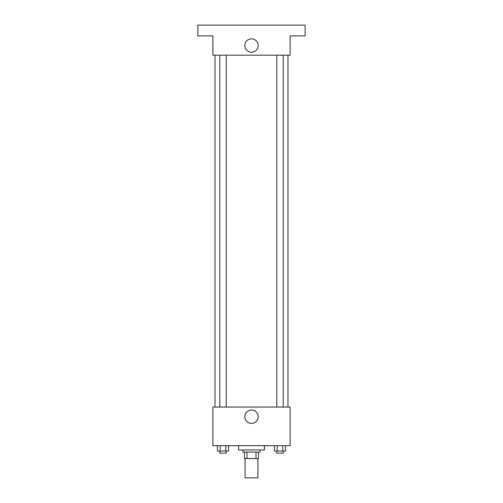 <?xml version="1.0" encoding="UTF-8"?>
<svg xmlns="http://www.w3.org/2000/svg" width="503" height="503" viewBox="0 0 503 503"><rect width="100%" height="100%" fill="white"/><g stroke="black" fill="none" stroke-linecap="round" stroke-linejoin="round"><path stroke-width="0.75" d="M245.062 458.541L245.062 477.85L257.938 477.85L257.938 458.541M256.014 452.103L256.014 458.541L244.527 458.541L244.527 452.103M256.014 458.541L258.473 458.541L258.473 452.103L258.473 458.541M260.082 449.959L260.082 452.103L242.918 452.103L242.918 449.959M246.986 452.103L246.986 458.541M238.629 445.671L238.629 449.959L264.371 449.959L264.371 445.671M290.118 445.671L212.882 445.671L212.882 407.046L290.118 407.046L290.118 445.671M258.177 416.704A6.677 6.677 0 0 1 248.161 422.489A6.677 6.677 0 0 1 248.161 410.92A6.677 6.677 0 0 1 258.177 416.704M287.974 55.185L287.974 407.046M276.776 407.046L276.776 55.185M226.224 55.185L226.224 407.046M290.118 55.185L212.882 55.185L212.882 35.876L197.861 35.876L197.861 25.15L305.139 25.15L305.139 35.876L290.118 35.876L290.118 55.185M258.177 45.534A6.677 6.677 0 0 1 248.161 51.319A6.677 6.677 0 0 1 248.161 39.75A6.677 6.677 0 0 1 258.177 45.534M285.566 445.671L285.566 451.034L274.418 451.034L274.418 445.671M282.78 445.671L282.78 451.034M277.203 445.671L277.203 451.034M283.208 451.034L283.208 453.178L276.776 453.178L276.776 451.034M228.582 445.671L228.582 451.034L217.434 451.034L217.434 445.671M225.797 445.671L225.797 451.034M220.22 445.671L220.22 451.034M226.224 451.034L226.224 453.178L219.792 453.178L219.792 451.034M215.026 55.185L215.026 407.046M283.208 407.046L283.208 55.185M219.792 55.185L219.792 407.046"/></g></svg>
